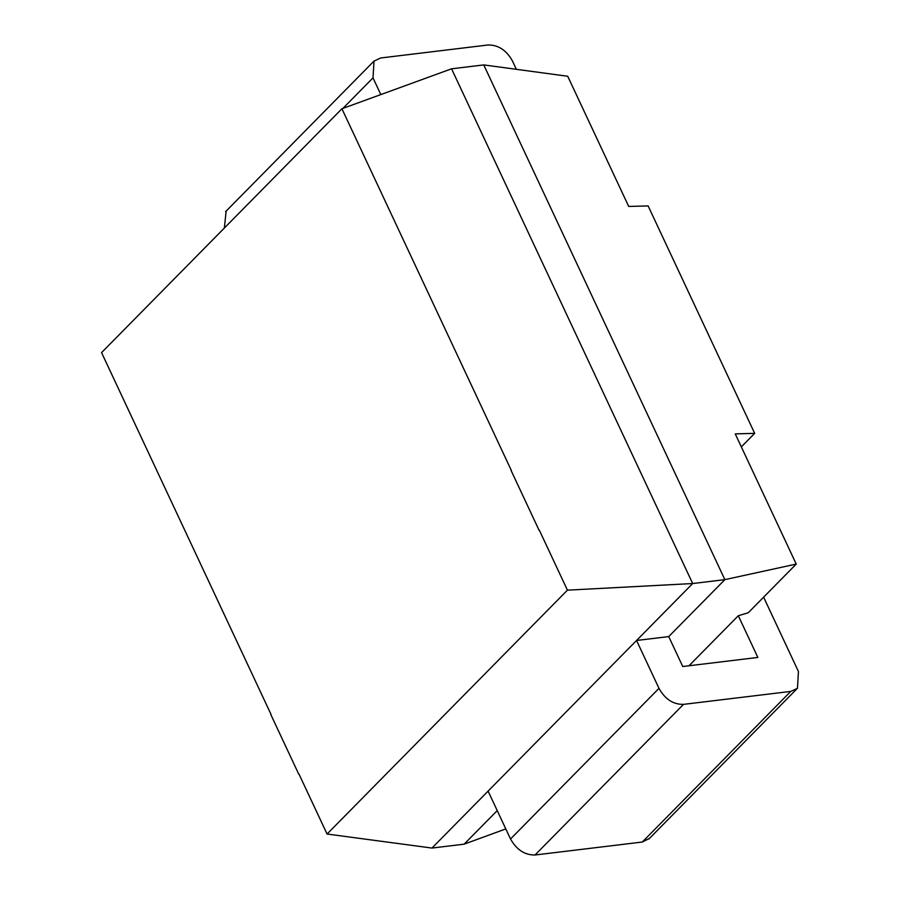 <?xml version="1.0" encoding="UTF-8"?>
<svg xmlns="http://www.w3.org/2000/svg" width="900" height="900" viewBox="0 0 900 900"><rect width="100%" height="100%" fill="white"/><g stroke="black" fill="none" stroke-linecap="round" stroke-linejoin="round"><path stroke-width="1.35" d="M270.731 714.364L298.766 774.214M539.123 530.347L511.088 470.498M270.923 714.173L101.565 352.62L341.921 108.754L511.346 470.464M539.392 530.314L567.428 590.164L327.071 834.03L299.036 774.18M341.921 108.754L451.564 68.805L692.674 583.538L567.428 590.164M327.071 834.03L431.966 848.059L464.152 844.166L497.228 810.607M451.564 68.805L483.75 64.913L724.86 579.645L692.674 583.538L431.966 848.059M342.923 108.394L373.005 77.873L380.835 94.579M668.734 636.592L724.86 579.645L796.23 564.075L748.249 612.754L738.315 615.735L757.845 657.439L682.751 666.518L668.734 636.592L636.559 640.474L658.98 688.354C665.044 699.199 673.211 704.531 683.482 704.374L535.028 855L642.296 842.029L649.44 838.44M658.98 688.354L510.525 838.991L488.093 791.111M796.23 564.075L735.244 433.89L754.673 433.361L648.124 205.92L628.706 206.449L567.72 76.264L483.75 64.913M516.352 69.322L512.46 61.009C506.407 50.175 498.24 44.831 487.957 45L380.689 57.971L374.04 61.087L373.005 77.873M224.347 228.049L226.159 211.106M505.8 828.911L464.152 844.166M510.525 838.991C516.589 849.769 524.756 855.101 535.028 855M763.616 597.161L798.435 671.501L797.456 688.342L790.762 691.403L683.482 704.374M754.673 433.361L741.341 446.884M738.315 615.735L689.006 665.752M790.762 691.403L642.296 842.029M374.029 61.065L225.574 211.703M796.613 689.119L648.956 838.935"/></g></svg>
